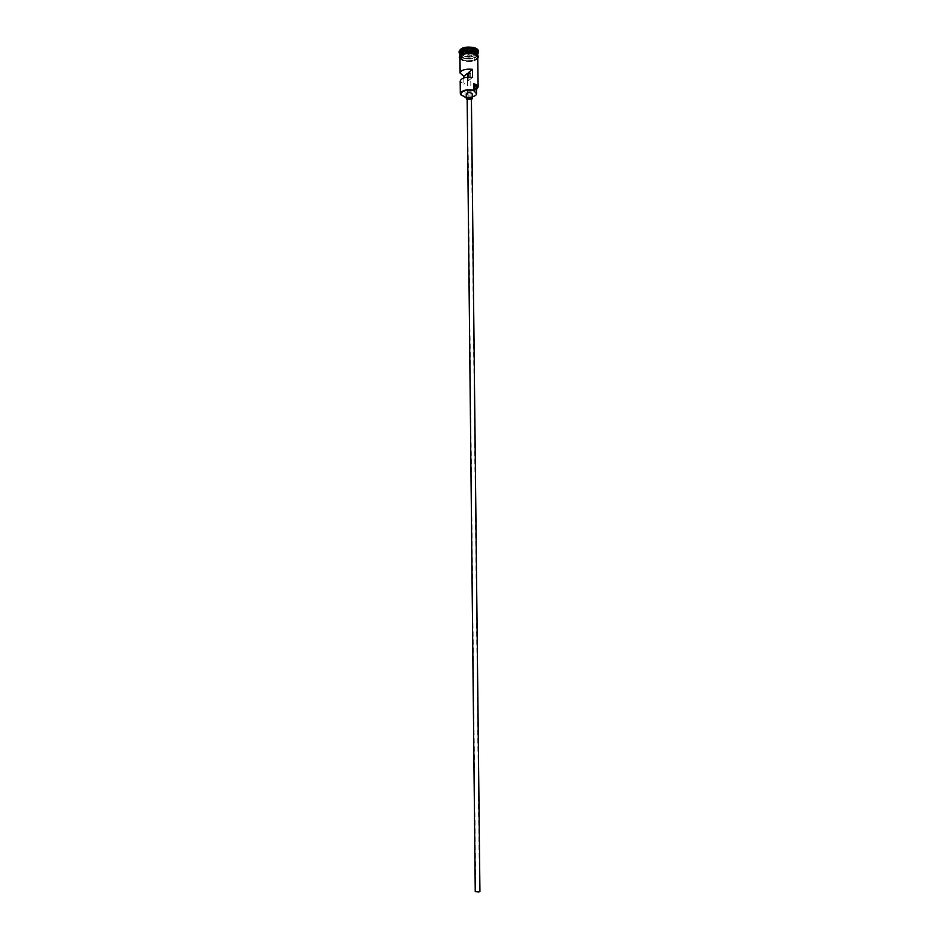 <?xml version="1.0" encoding="UTF-8"?>
<svg xmlns="http://www.w3.org/2000/svg" width="939" height="939" viewBox="0 0 939 939"><rect width="100%" height="100%" fill="white"/><g stroke="black" fill="none" stroke-linecap="round" stroke-linejoin="round"><path stroke-width="0.7" stroke-dasharray="4.7 3.52" d="M465.263 97.187L461.448 95.508M476.672 891.299L479.465 891.581L476.672 891.299M468.819 73.794L470.721 73.019L468.796 72.291M475.251 891.627L479.935 891.581M467.164 98.759L468.256 99.534L471.425 98.712M467.176 99.64L471.437 99.593M466.26 93.935L467.786 95.027C470.239 95.355 471.718 94.968 472.223 93.865M477.716 54.779C475.944 58.136 471.542 59.286 464.5 58.253L459.957 54.967M477.728 55.025C476.249 58.523 471.836 59.756 464.512 58.723C461.601 57.948 460.087 56.774 459.946 55.213M477.705 52.948L477.611 53.582C475.439 56.68 471.061 57.702 464.488 56.669L459.922 53.136M477.716 53.981C474.488 56.551 469.946 57.291 464.066 56.211L459.934 54.169M463.843 77.902L463.901 84.252L460.18 81.118M477.751 57.42C476.273 60.906 471.859 62.127 464.535 61.105C461.624 60.331 460.11 59.157 459.969 57.596M464.887 96.952L465.192 90.79C469.782 91.576 473.549 91.083 476.507 89.322M464.523 60.307C461.624 59.533 460.098 58.359 459.957 56.798C461.436 53.312 465.861 52.091 473.233 53.124C476.108 53.91 477.611 55.084 477.751 56.622C476.261 60.108 471.859 61.34 464.523 60.307M478.538 51.34C476.906 55.201 472.082 56.563 464.066 55.424C460.885 54.568 459.218 53.277 459.065 51.551M468.854 77.104L468.89 80.308L463.901 84.252M472.587 77.374L468.89 80.308M466.296 97.034L468.103 96.999L468.045 90.602L465.192 90.79M468.045 90.602C473.056 90.625 475.873 89.545 476.484 87.374M474.16 52.83L474.113 49.978L468.725 48.617L463.42 50.131L463.514 52.971L468.866 54.321L474.16 52.83L468.866 54.45L463.854 53.194L463.76 50.53L468.737 49.121L473.772 50.401L473.855 55.929L468.901 57.314L468.866 54.321M476.965 88.947C473.855 90.919 469.805 91.447 464.817 90.555M468.103 96.999L472.247 96.729M467.552 81.364L467.505 77.174M468.901 57.314L463.878 56.058L463.514 52.971M463.878 56.058L463.42 50.131M463.784 53.406L468.761 51.997L473.808 53.265L474.113 49.978M473.808 53.265L473.855 55.929M468.761 51.997L468.725 48.617M460.286 54.051L460.11 54.885C460.251 56.422 461.742 57.572 464.582 58.335C471.777 59.357 476.096 58.148 477.552 54.708L477.352 53.875M476.484 52.971L477.552 54.861C476.096 58.3 471.777 59.509 464.582 58.5C461.742 57.737 460.251 56.586 460.11 55.049L461.143 53.136M459.969 58.159L464.488 61.141C471.214 62.174 475.639 61.129 477.763 57.983M473.279 53.089C483.538 55.483 474.218 63.007 464.476 60.342L459.922 57.197M470.721 73.019L479.465 891.581M464.512 58.241C472.728 60.847 479.841 54.157 477.552 54.708L477.552 54.861C476.261 54.556 480.791 55.025 473.197 51.539C465.932 49.474 458.608 54.216 460.157 54.556L460.11 54.885C462.047 55.777 455.744 53.441 464.512 58.241M459.957 56.798L459.946 55.788M459.969 58.605L464.453 61.164C471.061 62.08 475.498 61.164 477.763 58.429M477.751 56.622L477.74 55.601M467.411 81.071L475.721 891.627"/><path stroke-width="1.41" d="M461.448 95.508L460.298 93.642C461.788 90.355 466.237 89.193 473.643 90.179L473.479 90.625C465.779 89.71 461.519 90.966 460.709 94.405L465.051 97.14L466.296 97.034M467.505 77.174L467.469 73.359L468.819 73.794M478.761 891.98L475.251 891.627L467.164 98.759L470.333 97.938L471.425 98.712L479.935 891.581L478.761 891.98M471.437 99.593L472.27 98.701L470.756 97.609C468.291 97.292 466.812 97.679 466.307 98.759L467.176 99.64M472.27 98.701L472.223 93.865L470.709 92.773C468.244 92.445 466.753 92.832 466.26 93.935L466.307 98.759M459.957 54.967L459.934 54.732C461.413 51.222 465.838 50.002 473.209 51.046C476.085 51.833 477.587 53.007 477.728 54.544L477.716 54.779M459.946 55.788L459.946 55.213C461.425 51.704 465.85 50.483 473.221 51.528C476.096 52.314 477.599 53.476 477.728 55.025L477.74 55.601M459.934 54.732L459.922 53.136C461.401 49.626 465.826 48.394 473.197 49.438C476.073 50.236 477.575 51.399 477.705 52.948L477.728 54.544M459.934 54.169L459.065 52.349C460.685 48.488 465.533 47.138 473.608 48.288C476.754 49.157 478.397 50.448 478.538 52.138L477.716 53.981M460.298 93.642L460.18 81.118C461.389 77.972 465.521 76.728 472.587 77.374L472.493 69.322C465.439 68.664 461.307 69.92 460.11 73.101L463.831 76.282L463.843 77.902M473.643 90.179L473.573 83.712C476.46 84.451 477.974 85.566 478.104 87.022L476.965 88.947M460.11 73.101L459.969 57.596C461.436 54.11 465.873 52.889 473.244 53.934C476.12 54.72 477.622 55.882 477.751 57.42L478.104 87.022M459.065 52.349L459.065 51.551C460.673 47.689 465.521 46.34 473.596 47.49C476.742 48.359 478.385 49.65 478.538 51.34L478.538 52.138M472.493 69.322L468.796 72.291L468.854 77.104M476.507 89.322L477.705 87.808C477.974 86.259 476.613 85.062 473.608 84.217L476.484 87.374L476.566 93.806L474.852 91.811L474.77 85.355M473.679 90.672L474.852 91.811M472.247 96.729C474.993 96.107 476.437 95.132 476.566 93.806M467.469 73.359L463.831 76.282M477.352 53.875L473.127 51.269C466.894 50.248 462.622 51.176 460.286 54.051M461.143 53.136C464.171 51.046 468.162 50.483 473.127 51.434L476.484 52.971M477.763 57.983C478.092 56.187 476.601 54.826 473.291 53.899C465.134 52.877 460.697 54.298 459.969 58.159M459.922 57.197C460.885 53.429 465.333 52.056 473.279 53.089M459.922 53.676L459.194 53.03M473.315 53.065C468.291 52.068 464.112 52.666 460.791 54.849C459.194 56.469 458.925 57.713 459.969 58.605M473.432 53.1C481.672 57.267 477.235 56.645 477.763 58.429M477.716 53.488L478.432 52.83"/></g></svg>
